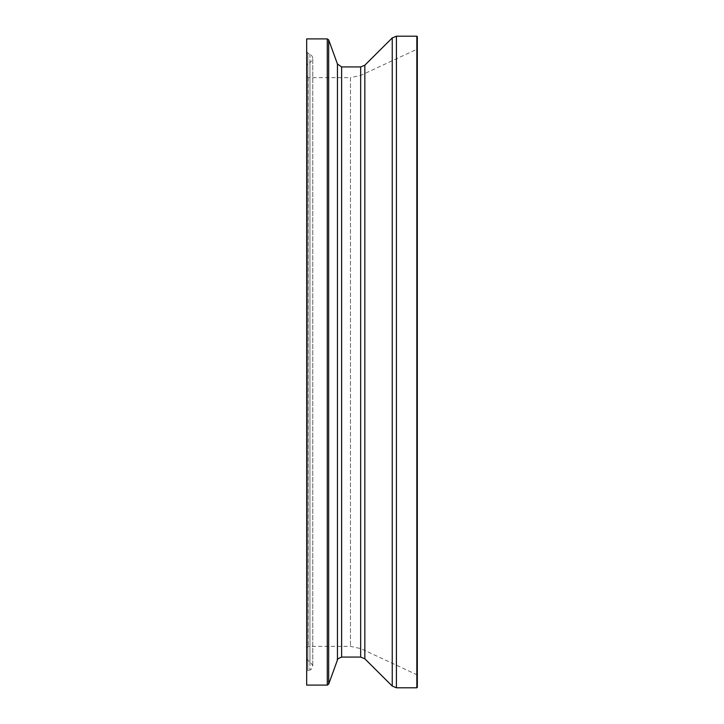 <?xml version="1.0" encoding="UTF-8"?>
<svg xmlns="http://www.w3.org/2000/svg" width="724" height="724" viewBox="0 0 724 724"><rect width="100%" height="100%" fill="white"/><g stroke="black" fill="none" stroke-linecap="round" stroke-linejoin="round"><path stroke-width="0.54" stroke-dasharray="3.62 2.71" d="M417.323 49.06L417.323 674.94L417.323 49.06L360.742 75.405L360.742 648.595L360.742 75.405L350.47 77.658L350.47 646.342L350.47 77.658L308.153 77.658L306.677 76.183L306.677 647.817L306.677 76.183M306.677 65.232L306.677 658.768L306.677 65.232L307.872 63.422L309.953 62.535L309.953 661.465L309.953 62.535C313.646 59.703 313.646 56.861 309.953 54.029L307.872 53.142L306.677 51.332L306.677 672.668L306.677 51.332M417.323 36.689L417.323 687.311M306.677 685.094L306.677 38.906M308.153 77.658L308.153 646.342L308.153 77.658M417.042 49.513L417.042 674.487L417.042 49.513M416.834 687.8L416.834 36.2M396.408 36.2L396.408 687.8M337.456 659.98L337.456 64.02M341.619 66.934L341.619 657.066M360.67 657.066L360.67 66.934M328.669 39.874L328.669 684.126M392.245 686.081L392.245 37.919M364.833 65.214L364.833 658.786M327.284 685.094L327.284 38.906M307.872 53.142L307.872 670.858L307.872 53.142M309.953 54.029L309.953 669.971L309.953 54.029M307.872 63.422L307.872 660.578L307.872 63.422M417.323 674.94L360.742 648.595L350.47 646.342L308.153 646.342L306.677 647.817M306.677 658.768L307.872 660.578L309.953 661.465L312.777 665.718C311.926 668.641 310.985 670.062 309.953 669.971L307.872 670.858L306.677 672.668M312.777 665.718L312.777 58.282L312.777 665.718"/><path stroke-width="1.09" d="M416.834 36.2L417.323 36.689L417.323 687.311L416.834 687.8L416.834 36.2L396.408 36.2L392.245 37.919L392.245 686.081L396.408 687.8L396.408 36.2M337.456 64.02L337.456 659.98C336.642 659.537 338.036 658.569 341.619 657.066L341.619 66.934L337.456 64.02L328.669 39.874L327.284 38.906L327.284 685.094L328.669 684.126L328.669 39.874M341.619 66.934L360.67 66.934L360.67 657.066L364.833 658.786L364.833 65.214L392.245 37.919M364.833 65.214L360.67 66.934M327.284 38.906L306.677 38.906L306.677 685.094L327.284 685.094M396.408 687.8L416.834 687.8M341.619 657.066L360.67 657.066M337.456 659.98L328.669 684.126M364.833 658.786L392.245 686.081"/></g></svg>
